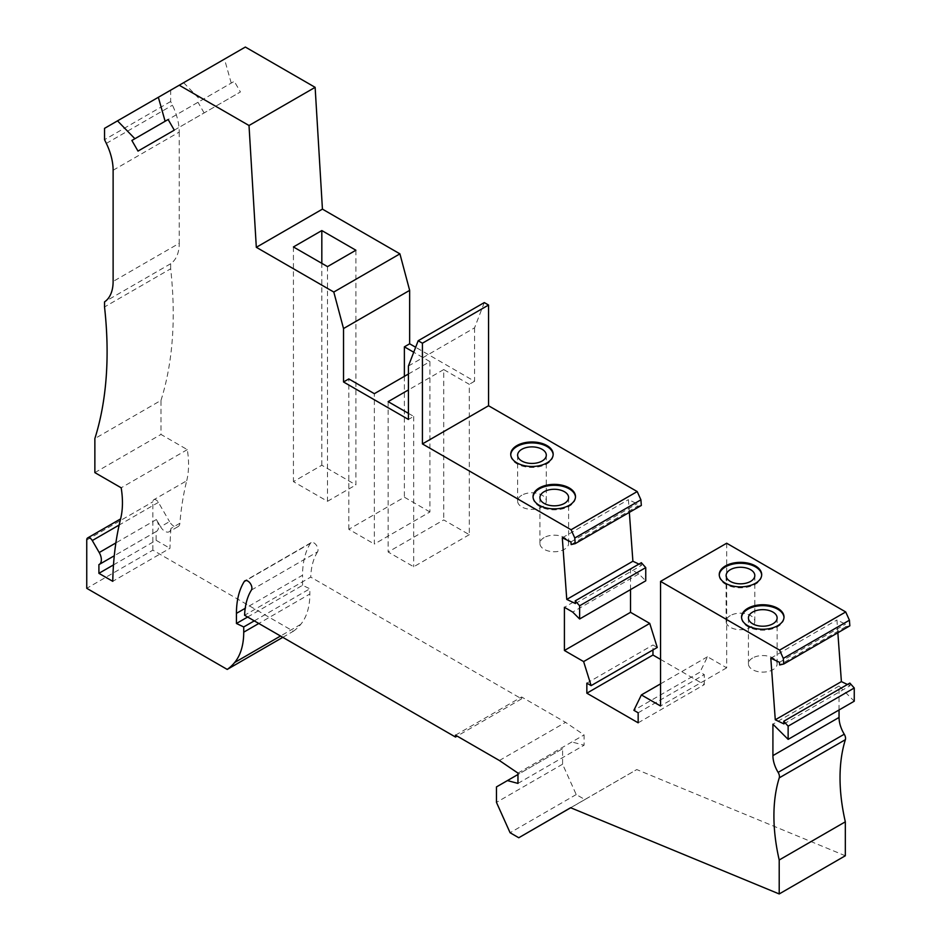 <?xml version="1.0" encoding="UTF-8"?>
<svg xmlns="http://www.w3.org/2000/svg" width="941" height="941" viewBox="0 0 941 941"><rect width="100%" height="100%" fill="white"/><g stroke="black" fill="none" stroke-linecap="round" stroke-linejoin="round"><path stroke-width="0.71" stroke-dasharray="4.71 3.53" d="M469.288 534.676L413.711 566.764L388.151 552.014L443.729 519.926L469.288 534.676L469.288 384.316L443.729 369.566L443.729 519.926M408.429 366.014L474.558 327.844L484.297 302.579M251.435 590.031L317.552 551.849A5.74 3.317 -120 0 0 316.376 545.215A5.74 3.317 -120 0 0 311.106 542.628A5.74 3.317 -120 0 0 310.389 543.333A95.229 54.978 -120 0 0 302.555 575.198L245.201 608.309M408.429 374.012L429.931 361.603L429.931 511.963L374.353 544.051L374.353 393.679M845.324 855.769L636.775 769.562L584.902 799.568L576.221 794.557L562.589 764.198L562.589 748.742L496.46 786.923M562.589 748.742L517.962 774.502M282.806 637.339L293.357 631.246L152.865 550.144L86.748 588.313M152.865 550.144L152.865 501.824A4.587 2.647 -120 0 1 153.818 499.718L186.718 480.757A368.307 212.642 -120 0 0 179.884 523.267A8.61 4.964 60 0 1 178.131 526.584A8.61 4.964 60 0 1 169.521 521.62L160.593 526.772A8.61 4.964 60 0 0 169.204 531.736L178.131 526.584M137.998 151.101L240.414 91.971L234.274 81.338L168.145 119.519M174.285 130.152L240.414 91.971M293.357 631.246A109.003 62.929 -120 0 0 300.767 624.33A80.314 46.368 -120 0 0 309.86 593.994L258.799 623.471M517.962 783.406L584.079 745.225L584.079 734.921L565.541 722.347L521.608 696.987L521.608 698.857L310.718 577.104L244.601 615.273M573.551 742.414L584.079 745.225M247.624 617.025L302.555 585.302L309.86 588.784L309.86 593.994M254.282 620.872L309.86 588.784M179.884 523.267L170.956 528.419A8.61 4.964 60 0 1 169.204 531.736M113.12 170.25L179.237 132.069A45.897 26.501 -120 0 0 172.45 105.216L170.662 101.51L170.662 90.183L104.533 128.352M170.662 90.183L245.354 47.05M204.126 112.92L197.986 102.287M474.558 327.844L474.558 381.27L415.663 347.264M429.931 361.603L413.746 352.252M408.429 413.358L413.711 416.404L408.429 419.451M443.729 369.566L408.429 389.939M474.558 381.27L469.288 384.316M429.931 511.963L404.383 497.201L348.805 529.289L374.353 544.051M113.496 564.906L156.112 540.299L156.112 531.594A10.327 5.964 -120 0 0 156.406 531.442A10.327 5.964 -120 0 0 156.406 519.526L160.593 526.772M153.818 499.718A4.587 2.647 -120 0 1 158.406 502.376L169.521 521.62M302.555 585.302L302.555 575.198M404.383 376.353L404.383 497.201M348.805 529.289L348.805 378.929M355.898 250.235L355.898 484.909L321.822 465.23L293.427 481.627L327.503 501.306L327.503 266.621M327.503 501.306L355.898 484.909M517.962 773.102L584.079 734.921M179.237 132.069L179.237 243.296L113.12 281.465M186.718 480.757A86.054 49.685 -120 0 0 187.294 449.633L160.982 434.436L160.982 400.395L94.865 438.577M160.982 400.395A390.103 225.228 -120 0 0 170.662 268.797L104.533 306.966M170.662 268.797L170.662 263.727A45.897 26.501 -120 0 0 179.237 243.296M183.636 82.69L201.021 100.546M165.122 121.26L234.274 81.338M231.239 83.09L224.476 59.107M641.327 505.458L637.257 506.399L637.069 503.741L628.423 499.624L629.341 512.375M638.915 564.106L641.539 565.353L641.35 562.706M630.529 589.595L630.529 569.129L638.821 573.916L645.749 580.82M657.253 647.467L652.96 644.985L652.96 649.937M660.547 659.394L704.28 684.636L704.28 674.615L699.998 672.145L633.881 710.314M726.675 543.228L726.675 667.828L707.503 656.759L699.998 672.145M837.855 632.752L836.925 620.001L845.571 624.13L845.771 626.777L849.841 625.836M849.852 683.084L850.052 685.742L847.429 684.483M839.043 709.985L839.043 686.024L854.252 701.198M317.552 551.849A83.761 48.356 -120 0 0 310.718 577.104M170.956 528.419A368.307 212.642 -120 0 0 169.968 548.297L112.767 581.326M170.662 101.51L104.533 139.691M187.294 449.633L121.177 487.803M94.865 472.617L160.982 434.436M321.822 465.23L321.822 263.351M413.711 416.404L413.711 566.764M388.151 401.642L388.151 552.014M156.112 531.594L98.911 564.624M576.221 794.557L510.093 832.738M562.589 764.198L496.46 802.379M584.902 799.568L570.705 807.754M170.662 263.727L104.533 301.896M521.608 698.857L457.114 736.097M455.491 735.156L521.608 696.987M293.427 246.954L293.427 481.627M570.646 807.731L636.775 769.562M499.412 760.516L565.541 722.347M156.112 540.299L169.968 548.297M783.924 723.911L850.052 685.742M839.043 686.024L772.914 724.194M638.163 722.817L704.28 684.636M638.821 573.916L572.704 612.085M575.422 603.534L641.539 565.353M630.529 569.129L564.412 607.298M562.295 537.805L628.423 499.624M570.94 541.922L637.069 503.741M638.163 712.796L704.28 674.615M660.547 683.86L707.503 656.759M770.808 658.182L836.925 620.001M586.843 683.166L652.96 644.985M845.771 626.777L779.642 664.958M726.675 667.828L660.547 705.997M779.454 662.299L845.571 624.13M571.14 544.568L637.257 506.399M730.322 615.59A14.338 8.281 0 0 0 726.123 621.448A14.338 8.281 0 0 0 734.98 629.094A14.338 8.281 0 0 0 750.612 627.306A14.338 8.281 0 0 0 754.811 621.448A14.338 8.281 0 0 0 745.954 613.803A14.338 8.281 0 0 0 730.322 615.59M752.635 657.982A14.338 8.281 0 0 0 748.436 663.84A14.338 8.281 0 0 0 757.293 671.486A14.338 8.281 0 0 0 772.914 669.698A14.338 8.281 0 0 0 777.125 663.84A14.338 8.281 0 0 0 768.268 656.195A14.338 8.281 0 0 0 752.635 657.982M544.121 537.605A14.338 8.281 0 0 0 539.922 543.463A14.338 8.281 0 0 0 548.779 551.108A14.338 8.281 0 0 0 564.412 549.309A14.338 8.281 0 0 0 568.611 543.463A14.338 8.281 0 0 0 559.754 535.805A14.338 8.281 0 0 0 544.121 537.605M521.82 495.213A14.338 8.281 0 0 0 517.621 501.071A14.338 8.281 0 0 0 526.466 508.716A14.338 8.281 0 0 0 542.098 506.928A14.338 8.281 0 0 0 546.298 501.071A14.338 8.281 0 0 0 537.44 493.413A14.338 8.281 0 0 0 521.82 495.213M719.253 575.08A21.231 12.257 0 0 0 719.242 575.539A21.231 12.257 0 0 0 732.345 586.866A21.231 12.257 0 0 0 755.47 584.208A21.231 12.257 0 0 0 761.692 575.539A21.231 12.257 0 0 0 761.681 575.08M741.567 617.472A21.231 12.257 0 0 0 741.555 617.931A21.231 12.257 0 0 0 754.658 629.258A21.231 12.257 0 0 0 777.784 626.6A21.231 12.257 0 0 0 784.006 617.931A21.231 12.257 0 0 0 783.994 617.472M533.053 497.083A21.231 12.257 0 0 0 533.041 497.554A21.231 12.257 0 0 0 546.145 508.881A21.231 12.257 0 0 0 569.281 506.223A21.231 12.257 0 0 0 575.492 497.554A21.231 12.257 0 0 0 575.48 497.083M510.751 454.691A21.231 12.257 0 0 0 510.728 455.162A21.231 12.257 0 0 0 523.831 466.489A21.231 12.257 0 0 0 546.968 463.831A21.231 12.257 0 0 0 553.179 455.162A21.231 12.257 0 0 0 553.167 454.691M310.389 543.333L245.954 580.526M86.748 540.005L152.865 501.824M300.767 624.33L280.524 636.022M158.406 502.376L119.166 525.031M156.406 519.526L115.872 542.922M106.333 143.397L172.45 105.216M311.106 542.628L244.978 580.797M156.406 531.442L114.284 555.766M726.123 621.448L726.123 575.539M748.436 663.84L748.436 617.931M539.922 543.463L539.922 497.554M517.621 501.071L517.621 455.162M719.242 575.539L719.242 574.61M741.555 617.931L741.555 617.002M533.041 497.554L533.041 496.613M510.728 455.162L510.728 454.221M575.492 497.554L575.492 496.613M553.179 455.162L553.179 454.221M754.811 621.448L754.811 575.539M777.125 663.84L777.125 617.931M761.692 575.539L761.692 574.61M546.298 501.071L546.298 455.162M568.611 543.463L568.611 497.554M784.006 617.931L784.006 617.002"/><path stroke-width="1.41" d="M408.429 374.012L374.353 393.679L348.805 378.929L343.524 381.975L408.429 419.451L408.429 366.014L418.169 340.748L484.297 302.579L488.555 305.037L422.427 343.206L422.427 443.917L488.555 405.747L488.555 305.037M457.114 736.097L455.491 737.038L244.601 615.273A83.761 48.356 -120 0 1 251.435 590.031A5.74 3.317 -120 0 0 250.259 583.396A5.74 3.317 -120 0 0 244.978 580.797A5.74 3.317 -120 0 0 244.26 581.503A95.229 54.978 -120 0 0 236.438 613.367L236.438 623.483L247.624 617.025M779.254 777.854A5.74 3.317 -120 0 0 778.136 772.385A22.949 13.245 60 0 1 772.914 755.623L839.043 717.442A22.949 13.245 60 0 0 844.253 734.215A5.74 3.317 -120 0 1 845.383 739.673L779.254 777.854A172.109 99.37 -120 0 0 779.207 859.992L779.207 893.95L570.646 807.731L518.773 837.749L510.093 832.738L496.46 802.379L496.46 786.923L517.962 774.502M282.806 637.339L227.228 669.427L86.748 588.313L86.748 540.005A4.587 2.647 -120 0 1 87.701 537.899A4.587 2.647 -120 0 1 92.289 540.546L99.217 552.543A10.327 5.964 -120 0 1 99.217 564.471A10.327 5.964 -120 0 1 98.911 564.624L98.911 573.328L112.767 581.326A368.307 212.642 -120 0 1 120.601 518.926A86.054 49.685 -120 0 0 121.177 487.803L94.865 472.617L94.865 438.577A390.103 225.228 -120 0 0 104.533 306.966L104.533 301.896A45.897 26.501 -120 0 0 113.12 281.465L113.12 170.25A45.897 26.501 -120 0 0 106.333 143.397L104.533 139.691L104.533 128.352L117.507 120.86L134.892 138.715L168.145 119.519L131.869 140.468L137.998 151.101L174.285 130.152L168.145 119.519L165.122 121.26L158.347 97.288L117.507 120.86M227.228 669.427A109.003 62.929 -120 0 0 234.65 662.511A80.314 46.368 -120 0 0 243.731 632.176L243.731 626.953L254.282 620.872M455.491 737.038L455.491 735.156L499.412 760.516L517.962 773.102L517.962 783.406L507.434 780.583M236.438 623.483L243.731 626.953M322.434 209.125L256.317 247.307L249.012 125.506L315.129 87.337L322.434 209.125L399.913 253.858L409.653 290.369L343.524 328.55L333.796 292.039L399.913 253.858M415.663 347.264L409.653 343.794L409.653 290.369M413.746 352.252L404.383 346.841L409.653 343.794M408.429 389.939L388.151 401.642L408.429 413.358M134.892 138.715L131.869 140.468M158.347 97.288L245.354 47.05L315.129 87.337M179.237 85.231L249.012 125.506M404.383 346.841L404.383 376.353M343.524 381.975L343.524 328.55M327.503 266.621L355.898 250.235L321.822 230.557L293.427 246.954L327.503 266.621M575.222 600.876L641.35 562.706L645.749 567.611L645.749 580.82L579.621 618.99L579.621 605.792L575.222 600.876L575.422 603.534L566.764 599.417L562.295 537.805L570.94 541.922L571.14 544.568L575.198 543.627L641.327 505.458L640.915 499.824L637.21 491.567L488.555 405.747M629.341 512.375L632.893 561.236L638.915 564.106M630.529 589.595L630.529 612.32L649.749 623.413L657.253 647.467L591.124 685.636L583.62 661.582L564.412 650.49L564.412 607.298L572.704 612.085L579.621 618.99M779.595 650.125L783.3 658.382L783.712 664.017L849.841 625.836L849.429 620.213L845.712 611.956L779.595 650.125L660.547 581.397L660.547 705.997L641.386 694.928L633.881 710.314L638.163 712.796L638.163 722.817L586.843 693.188L652.96 655.018L652.96 649.937M652.96 655.018L660.547 659.394M845.712 611.956L726.675 543.228L660.547 581.397M847.429 684.483L841.395 681.613L837.855 632.752M788.135 726.17L854.252 687.989L849.852 683.084L783.735 721.265L788.135 726.17L788.135 739.367L772.914 724.194L772.914 755.623M854.252 687.989L854.252 701.198L788.135 739.367M839.043 717.442L839.043 709.985M845.383 739.673A172.109 99.37 -120 0 0 845.324 821.822L779.207 859.992M779.207 893.95L845.324 855.769L845.324 821.822M783.712 664.017L779.642 664.958L779.454 662.299L770.808 658.182L775.278 719.794L783.924 723.911L783.735 721.265M591.124 685.636L586.843 683.166L586.843 693.188M640.915 499.824L574.798 538.005L575.198 543.627M574.798 538.005L571.081 529.748L422.427 443.917M418.169 340.748L422.427 343.206M256.317 247.307L333.796 292.039M321.822 263.351L321.822 230.557M113.496 564.906L98.911 573.328M570.705 807.754L518.773 837.749M775.278 719.794L841.395 681.613M725.452 565.941A21.231 12.257 0 0 0 719.242 574.61A21.231 12.257 0 0 0 732.345 585.925A21.231 12.257 0 0 0 755.47 583.279A21.231 12.257 0 0 0 761.692 574.61A21.231 12.257 0 0 0 748.589 563.283A21.231 12.257 0 0 0 725.452 565.941M747.766 608.333A21.231 12.257 0 0 0 741.555 617.002A21.231 12.257 0 0 0 754.658 628.317A21.231 12.257 0 0 0 777.784 625.659A21.231 12.257 0 0 0 784.006 617.002A21.231 12.257 0 0 0 770.902 605.675A21.231 12.257 0 0 0 747.766 608.333M637.21 491.567L571.081 529.748M564.412 650.49L630.529 612.32M649.749 623.413L583.62 661.582M849.429 620.213L783.3 658.382M539.264 487.956A21.231 12.257 0 0 0 533.041 496.613A21.231 12.257 0 0 0 546.145 507.94A21.231 12.257 0 0 0 569.281 505.282A21.231 12.257 0 0 0 575.492 496.613A21.231 12.257 0 0 0 562.389 485.297A21.231 12.257 0 0 0 539.264 487.956M516.95 445.564A21.231 12.257 0 0 0 510.728 454.221A21.231 12.257 0 0 0 523.831 465.548A21.231 12.257 0 0 0 546.968 462.89A21.231 12.257 0 0 0 553.179 454.221A21.231 12.257 0 0 0 540.075 442.905A21.231 12.257 0 0 0 516.95 445.564M566.764 599.417L632.893 561.236M641.386 694.928L660.547 683.86M579.621 605.792L645.749 567.611M730.322 569.693A14.338 8.281 0 0 0 726.123 575.539A14.338 8.281 0 0 0 734.98 583.197A14.338 8.281 0 0 0 750.612 581.397A14.338 8.281 0 0 0 754.811 575.539A14.338 8.281 0 0 0 745.954 567.894A14.338 8.281 0 0 0 730.322 569.693M752.635 612.085A14.338 8.281 0 0 0 748.436 617.931A14.338 8.281 0 0 0 757.293 625.589A14.338 8.281 0 0 0 772.914 623.789A14.338 8.281 0 0 0 777.125 617.931A14.338 8.281 0 0 0 768.268 610.286A14.338 8.281 0 0 0 752.635 612.085M544.121 491.696A14.338 8.281 0 0 0 539.922 497.554A14.338 8.281 0 0 0 548.779 505.199A14.338 8.281 0 0 0 564.412 503.411A14.338 8.281 0 0 0 568.611 497.554A14.338 8.281 0 0 0 559.754 489.908A14.338 8.281 0 0 0 544.121 491.696M521.82 449.304A14.338 8.281 0 0 0 517.621 455.162A14.338 8.281 0 0 0 526.466 462.807A14.338 8.281 0 0 0 542.098 461.019A14.338 8.281 0 0 0 546.298 455.162A14.338 8.281 0 0 0 537.44 447.516A14.338 8.281 0 0 0 521.82 449.304M761.681 575.08A21.231 12.257 0 0 0 748.213 564.13A21.231 12.257 0 0 0 725.452 566.882A21.231 12.257 0 0 0 719.253 575.08M783.994 617.472A21.231 12.257 0 0 0 770.526 606.522A21.231 12.257 0 0 0 747.766 609.274A21.231 12.257 0 0 0 741.567 617.472M575.48 497.083A21.231 12.257 0 0 0 562.012 486.144A21.231 12.257 0 0 0 539.264 488.885A21.231 12.257 0 0 0 533.053 497.083M553.167 454.691A21.231 12.257 0 0 0 539.699 443.752A21.231 12.257 0 0 0 516.95 446.493A21.231 12.257 0 0 0 510.751 454.691M245.954 580.526L244.26 581.503M280.524 636.022L234.65 662.511M258.799 623.471L243.731 632.176M119.166 525.031L92.289 540.546M115.872 542.922L99.217 552.543M245.201 608.309L236.438 613.367M844.253 734.215L778.136 772.385M114.284 555.766L99.217 564.471M120.613 518.903L87.701 537.899"/></g></svg>
